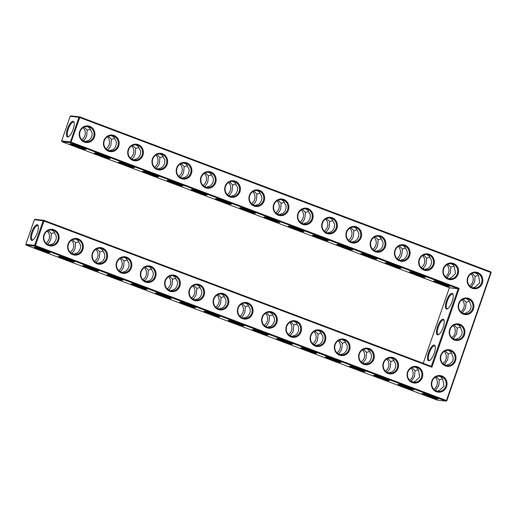 <?xml version="1.0" encoding="UTF-8"?>
<svg xmlns="http://www.w3.org/2000/svg" width="517" height="517" viewBox="0 0 517 517"><rect width="100%" height="100%" fill="white"/><g stroke="black" fill="none" stroke-linecap="round" stroke-linejoin="round"><path stroke-width="0.78" d="M84.342 142.072A8.343 7.852 -83.3 0 1 82.041 127.88A8.343 7.852 -83.3 0 1 94.805 132.688A8.343 7.852 -83.3 0 1 84.342 142.072M84.336 141.425A7.684 7.232 -83.3 0 1 79.812 132.481A7.684 7.232 -83.3 0 1 87.735 126.555A7.684 7.232 -83.3 0 1 94.023 135.027A7.684 7.232 -83.3 0 1 85.951 141.82A7.684 7.232 -83.3 0 1 84.336 141.425M86.811 126.51C89.073 127.137 90.423 128.5 90.85 130.594C93.739 133.283 91.302 140.243 87.315 140.805L84.969 141.632M70.189 116.286L70.984 115.886L79.78 116.907L78.978 117.307L79.786 117.553L79.78 116.907L490.782 271.832L491.15 272.672L446.811 400.714L446.449 400.52L446.016 401.114L35.007 246.195L35.447 245.601L34.639 245.355L43.163 220.74L43.971 220.985L43.964 220.339L431.307 366.34L458.165 288.77L449.376 287.743L62.034 141.742L70.823 142.77L79.786 117.553L490.788 272.478L446.449 400.52L35.447 245.601L43.971 220.985L431.895 367.206L459.186 288.396L70.454 141.929L78.978 117.307L70.189 116.286L61.665 140.902L70.454 141.929L70.823 142.77L458.165 288.77L459.186 288.396M116.609 262.281A8.343 7.852 -83.3 0 1 126.704 257.201A8.343 7.852 -83.3 0 1 131.357 267.838A8.343 7.852 -83.3 0 1 121.262 272.918A8.343 7.852 -83.3 0 1 116.609 262.281M43.874 234.867A8.343 7.852 -83.3 0 1 53.968 229.781A8.343 7.852 -83.3 0 1 58.615 240.418A8.343 7.852 -83.3 0 1 48.527 245.504A8.343 7.852 -83.3 0 1 43.874 234.867M165.104 280.557A8.343 7.852 -83.3 0 1 175.198 275.477A8.343 7.852 -83.3 0 1 179.845 286.114A8.343 7.852 -83.3 0 1 169.75 291.2A8.343 7.852 -83.3 0 1 165.104 280.557M140.857 271.419A8.343 7.852 -83.3 0 1 150.951 266.339A8.343 7.852 -83.3 0 1 155.598 276.976A8.343 7.852 -83.3 0 1 145.503 282.056A8.343 7.852 -83.3 0 1 140.857 271.419M92.369 253.143A8.343 7.852 -83.3 0 1 102.463 248.057A8.343 7.852 -83.3 0 1 107.109 258.7A8.343 7.852 -83.3 0 1 97.015 263.78A8.343 7.852 -83.3 0 1 92.369 253.143M68.121 244.005A8.343 7.852 -83.3 0 1 78.216 238.919A8.343 7.852 -83.3 0 1 82.862 249.562A8.343 7.852 -83.3 0 1 72.768 254.642A8.343 7.852 -83.3 0 1 68.121 244.005M189.351 289.694A8.343 7.852 -83.3 0 1 199.439 284.615A8.343 7.852 -83.3 0 1 204.092 295.252A8.343 7.852 -83.3 0 1 193.998 300.338A8.343 7.852 -83.3 0 1 189.351 289.694M463.31 314.155A8.343 7.852 -83.3 0 1 458.663 303.511A8.343 7.852 -83.3 0 1 468.757 298.432A8.343 7.852 -83.3 0 1 473.404 309.069A8.343 7.852 -83.3 0 1 463.31 314.155M407.558 371.949A8.343 7.852 -83.3 0 1 417.646 366.863A8.343 7.852 -83.3 0 1 422.299 377.5A8.343 7.852 -83.3 0 1 412.204 382.586A8.343 7.852 -83.3 0 1 407.558 371.949M445.402 365.868A8.343 7.852 -83.3 0 1 440.755 355.231A8.343 7.852 -83.3 0 1 450.85 350.145A8.343 7.852 -83.3 0 1 455.496 360.782A8.343 7.852 -83.3 0 1 445.402 365.868M454.359 340.012A8.343 7.852 -83.3 0 1 449.706 329.374A8.343 7.852 -83.3 0 1 459.8 324.288A8.343 7.852 -83.3 0 1 464.447 334.926A8.343 7.852 -83.3 0 1 454.359 340.012M383.31 362.805A8.343 7.852 -83.3 0 1 393.405 357.725A8.343 7.852 -83.3 0 1 398.051 368.363A8.343 7.852 -83.3 0 1 387.957 373.448A8.343 7.852 -83.3 0 1 383.31 362.805M431.798 381.087A8.343 7.852 -83.3 0 1 441.893 376.001A8.343 7.852 -83.3 0 1 446.539 386.645A8.343 7.852 -83.3 0 1 436.451 391.724A8.343 7.852 -83.3 0 1 431.798 381.087M237.839 307.977A8.343 7.852 -83.3 0 1 247.934 302.891A8.343 7.852 -83.3 0 1 252.58 313.535A8.343 7.852 -83.3 0 1 242.486 318.614A8.343 7.852 -83.3 0 1 237.839 307.977M213.592 298.839A8.343 7.852 -83.3 0 1 223.687 293.753A8.343 7.852 -83.3 0 1 228.333 304.39A8.343 7.852 -83.3 0 1 218.245 309.476A8.343 7.852 -83.3 0 1 213.592 298.839M262.087 317.115A8.343 7.852 -83.3 0 1 272.175 312.029A8.343 7.852 -83.3 0 1 276.828 322.673A8.343 7.852 -83.3 0 1 266.733 327.752A8.343 7.852 -83.3 0 1 262.087 317.115M286.328 326.253A8.343 7.852 -83.3 0 1 296.422 321.173A8.343 7.852 -83.3 0 1 301.068 331.811A8.343 7.852 -83.3 0 1 290.981 336.89A8.343 7.852 -83.3 0 1 286.328 326.253M310.575 335.391A8.343 7.852 -83.3 0 1 320.669 330.311A8.343 7.852 -83.3 0 1 325.316 340.949A8.343 7.852 -83.3 0 1 315.221 346.028A8.343 7.852 -83.3 0 1 310.575 335.391M359.063 353.667A8.343 7.852 -83.3 0 1 369.157 348.587A8.343 7.852 -83.3 0 1 373.804 359.225A8.343 7.852 -83.3 0 1 363.716 364.311A8.343 7.852 -83.3 0 1 359.063 353.667M334.822 344.529A8.343 7.852 -83.3 0 1 344.91 339.449A8.343 7.852 -83.3 0 1 349.563 350.087A8.343 7.852 -83.3 0 1 339.469 355.166A8.343 7.852 -83.3 0 1 334.822 344.529M108.583 151.216A8.343 7.852 -83.3 0 1 106.289 137.018A8.343 7.852 -83.3 0 1 119.052 141.826A8.343 7.852 -83.3 0 1 108.583 151.216M132.83 160.354A8.343 7.852 -83.3 0 1 130.53 146.156A8.343 7.852 -83.3 0 1 143.299 150.964A8.343 7.852 -83.3 0 1 132.83 160.354M157.078 169.492A8.343 7.852 -83.3 0 1 154.777 155.294A8.343 7.852 -83.3 0 1 167.54 160.108A8.343 7.852 -83.3 0 1 157.078 169.492M181.325 178.63A8.343 7.852 -83.3 0 1 179.024 164.432A8.343 7.852 -83.3 0 1 191.788 169.246A8.343 7.852 -83.3 0 1 181.325 178.63M205.566 187.768A8.343 7.852 -83.3 0 1 203.265 173.57A8.343 7.852 -83.3 0 1 216.035 178.384A8.343 7.852 -83.3 0 1 205.566 187.768M229.813 196.906A8.343 7.852 -83.3 0 1 227.512 182.708A8.343 7.852 -83.3 0 1 240.276 187.522A8.343 7.852 -83.3 0 1 229.813 196.906M254.06 206.044A8.343 7.852 -83.3 0 1 251.76 191.852A8.343 7.852 -83.3 0 1 264.523 196.66A8.343 7.852 -83.3 0 1 254.06 206.044M278.301 215.182A8.343 7.852 -83.3 0 1 276 200.99A8.343 7.852 -83.3 0 1 288.77 205.798A8.343 7.852 -83.3 0 1 278.301 215.182M448.019 279.154A8.343 7.852 -83.3 0 1 445.719 264.962A8.343 7.852 -83.3 0 1 458.489 269.771A8.343 7.852 -83.3 0 1 448.019 279.154M302.548 224.326A8.343 7.852 -83.3 0 1 300.248 210.128A8.343 7.852 -83.3 0 1 313.011 214.936A8.343 7.852 -83.3 0 1 302.548 224.326M423.772 270.016A8.343 7.852 -83.3 0 1 421.471 255.818A8.343 7.852 -83.3 0 1 434.241 260.633A8.343 7.852 -83.3 0 1 423.772 270.016M472.267 288.299A8.343 7.852 -83.3 0 1 469.966 274.1A8.343 7.852 -83.3 0 1 482.729 278.909A8.343 7.852 -83.3 0 1 472.267 288.299M326.796 233.464A8.343 7.852 -83.3 0 1 324.495 219.266A8.343 7.852 -83.3 0 1 337.258 224.081A8.343 7.852 -83.3 0 1 326.796 233.464M351.037 242.602A8.343 7.852 -83.3 0 1 348.736 228.404A8.343 7.852 -83.3 0 1 361.506 233.219A8.343 7.852 -83.3 0 1 351.037 242.602M399.531 260.878A8.343 7.852 -83.3 0 1 397.23 246.68A8.343 7.852 -83.3 0 1 409.994 251.495A8.343 7.852 -83.3 0 1 399.531 260.878M375.284 251.74A8.343 7.852 -83.3 0 1 372.983 237.542A8.343 7.852 -83.3 0 1 385.753 242.357A8.343 7.852 -83.3 0 1 375.284 251.74M84.452 141.471L83.67 140.378L82.849 140.65M84.497 148.463A7.684 0.595 19.1 0 1 75.598 145.684A7.684 0.595 19.1 0 1 71.689 144.03M68.851 136.501A7.665 2.527 110.7 0 1 68.205 136.494A7.665 2.527 110.7 0 1 68.328 129.024A7.665 2.527 110.7 0 1 73.608 122.154A7.665 2.527 110.7 0 1 74.099 122.581M84.181 127.085L87.205 130.174L90.378 129.172M83.67 140.378C84.723 139.732 85.719 138.246 86.656 135.932L87.205 130.174M431.307 366.34L431.895 367.206M116.971 262.474A7.684 7.232 96.7 0 0 122.872 272.666A7.684 7.232 96.7 0 0 130.943 265.874A7.684 7.232 96.7 0 0 124.655 257.401A7.684 7.232 96.7 0 0 116.971 262.474M44.236 235.061A7.684 7.232 96.7 0 0 50.136 245.252A7.684 7.232 96.7 0 0 58.208 238.453A7.684 7.232 96.7 0 0 51.913 229.981A7.684 7.232 96.7 0 0 44.236 235.061M165.466 280.75A7.684 7.232 96.7 0 0 171.36 290.942A7.684 7.232 96.7 0 0 179.431 284.15A7.684 7.232 96.7 0 0 173.143 275.677A7.684 7.232 96.7 0 0 165.466 280.75M141.219 271.612A7.684 7.232 96.7 0 0 147.119 281.804A7.684 7.232 96.7 0 0 155.19 275.012A7.684 7.232 96.7 0 0 148.896 266.539A7.684 7.232 96.7 0 0 141.219 271.612M92.73 253.336A7.684 7.232 96.7 0 0 98.624 263.528A7.684 7.232 96.7 0 0 106.696 256.729A7.684 7.232 96.7 0 0 100.408 248.263A7.684 7.232 96.7 0 0 92.73 253.336M68.483 244.198A7.684 7.232 96.7 0 0 74.383 254.39A7.684 7.232 96.7 0 0 82.455 247.591A7.684 7.232 96.7 0 0 76.161 239.125A7.684 7.232 96.7 0 0 68.483 244.198M189.707 289.888A7.684 7.232 96.7 0 0 195.607 300.08A7.684 7.232 96.7 0 0 203.679 293.288A7.684 7.232 96.7 0 0 197.391 284.815A7.684 7.232 96.7 0 0 189.707 289.888M459.025 303.705A7.684 7.232 96.7 0 0 464.919 313.897A7.684 7.232 96.7 0 0 472.99 307.104A7.684 7.232 96.7 0 0 466.702 298.632A7.684 7.232 96.7 0 0 459.025 303.705M407.913 372.143A7.684 7.232 96.7 0 0 413.813 382.334A7.684 7.232 96.7 0 0 421.885 375.536A7.684 7.232 96.7 0 0 415.597 367.064A7.684 7.232 96.7 0 0 407.913 372.143M441.117 355.425A7.684 7.232 96.7 0 0 447.011 365.616A7.684 7.232 96.7 0 0 455.083 358.817A7.684 7.232 96.7 0 0 448.795 350.345A7.684 7.232 96.7 0 0 441.117 355.425M450.068 329.562A7.684 7.232 96.7 0 0 455.968 339.759A7.684 7.232 96.7 0 0 464.04 332.961A7.684 7.232 96.7 0 0 457.745 324.489A7.684 7.232 96.7 0 0 450.068 329.562M383.672 362.999A7.684 7.232 96.7 0 0 389.566 373.196A7.684 7.232 96.7 0 0 397.644 366.398A7.684 7.232 96.7 0 0 391.35 357.926A7.684 7.232 96.7 0 0 383.672 362.999M432.16 381.281A7.684 7.232 96.7 0 0 438.061 391.472A7.684 7.232 96.7 0 0 446.132 384.674A7.684 7.232 96.7 0 0 439.838 376.208A7.684 7.232 96.7 0 0 432.16 381.281M238.201 308.171A7.684 7.232 96.7 0 0 244.095 318.362A7.684 7.232 96.7 0 0 252.167 311.564A7.684 7.232 96.7 0 0 245.879 303.091A7.684 7.232 96.7 0 0 238.201 308.171M213.954 299.033A7.684 7.232 96.7 0 0 219.854 309.224A7.684 7.232 96.7 0 0 227.926 302.426A7.684 7.232 96.7 0 0 221.631 293.953A7.684 7.232 96.7 0 0 213.954 299.033M262.442 317.309A7.684 7.232 96.7 0 0 268.342 327.5A7.684 7.232 96.7 0 0 276.414 320.702A7.684 7.232 96.7 0 0 270.126 312.236A7.684 7.232 96.7 0 0 262.442 317.309M286.689 326.447A7.684 7.232 96.7 0 0 292.59 336.638A7.684 7.232 96.7 0 0 300.661 329.846A7.684 7.232 96.7 0 0 294.367 321.374A7.684 7.232 96.7 0 0 286.689 326.447M310.937 335.585A7.684 7.232 96.7 0 0 316.831 345.776A7.684 7.232 96.7 0 0 324.902 338.984A7.684 7.232 96.7 0 0 318.614 330.512A7.684 7.232 96.7 0 0 310.937 335.585M359.425 353.861A7.684 7.232 96.7 0 0 365.325 364.052A7.684 7.232 96.7 0 0 373.397 357.26A7.684 7.232 96.7 0 0 367.102 348.788A7.684 7.232 96.7 0 0 359.425 353.861M335.178 344.723A7.684 7.232 96.7 0 0 341.078 354.914A7.684 7.232 96.7 0 0 349.149 348.122A7.684 7.232 96.7 0 0 342.861 339.65A7.684 7.232 96.7 0 0 335.178 344.723M108.576 150.57A7.684 7.232 -83.3 0 1 104.053 141.619A7.684 7.232 -83.3 0 1 111.976 135.693A7.684 7.232 -83.3 0 1 118.27 144.165A7.684 7.232 -83.3 0 1 110.199 150.958A7.684 7.232 -83.3 0 1 108.576 150.57M132.824 159.708A7.684 7.232 -83.3 0 1 128.3 150.757A7.684 7.232 -83.3 0 1 136.223 144.831A7.684 7.232 -83.3 0 1 142.511 153.303A7.684 7.232 -83.3 0 1 134.439 160.096A7.684 7.232 -83.3 0 1 132.824 159.708M157.071 168.846A7.684 7.232 -83.3 0 1 152.547 159.895A7.684 7.232 -83.3 0 1 160.47 153.969A7.684 7.232 -83.3 0 1 166.758 162.441A7.684 7.232 -83.3 0 1 158.687 169.24A7.684 7.232 -83.3 0 1 157.071 168.846M181.318 177.984A7.684 7.232 -83.3 0 1 176.788 169.033A7.684 7.232 -83.3 0 1 184.711 163.107A7.684 7.232 -83.3 0 1 191.006 171.579A7.684 7.232 -83.3 0 1 182.934 178.378A7.684 7.232 -83.3 0 1 181.318 177.984M205.559 187.122A7.684 7.232 -83.3 0 1 201.035 178.171A7.684 7.232 -83.3 0 1 208.958 172.251A7.684 7.232 -83.3 0 1 215.246 180.717A7.684 7.232 -83.3 0 1 207.175 187.516A7.684 7.232 -83.3 0 1 205.559 187.122M229.806 196.26A7.684 7.232 -83.3 0 1 225.283 187.309A7.684 7.232 -83.3 0 1 233.206 181.389A7.684 7.232 -83.3 0 1 239.494 189.862A7.684 7.232 -83.3 0 1 231.422 196.654A7.684 7.232 -83.3 0 1 229.806 196.26M254.054 205.398A7.684 7.232 -83.3 0 1 249.524 196.447A7.684 7.232 -83.3 0 1 257.447 190.527A7.684 7.232 -83.3 0 1 263.741 199A7.684 7.232 -83.3 0 1 255.669 205.792A7.684 7.232 -83.3 0 1 254.054 205.398M278.295 214.536A7.684 7.232 -83.3 0 1 273.771 205.592A7.684 7.232 -83.3 0 1 281.694 199.665A7.684 7.232 -83.3 0 1 287.982 208.138A7.684 7.232 -83.3 0 1 279.91 214.93A7.684 7.232 -83.3 0 1 278.295 214.536M448.013 278.508A7.684 7.232 -83.3 0 1 443.489 269.557A7.684 7.232 -83.3 0 1 451.412 263.638A7.684 7.232 -83.3 0 1 457.7 272.11A7.684 7.232 -83.3 0 1 449.628 278.902A7.684 7.232 -83.3 0 1 448.013 278.508M302.542 223.68A7.684 7.232 -83.3 0 1 298.018 214.729A7.684 7.232 -83.3 0 1 305.941 208.803A7.684 7.232 -83.3 0 1 312.229 217.276A7.684 7.232 -83.3 0 1 304.158 224.068A7.684 7.232 -83.3 0 1 302.542 223.68M423.766 269.37A7.684 7.232 -83.3 0 1 419.242 260.419A7.684 7.232 -83.3 0 1 427.165 254.5A7.684 7.232 -83.3 0 1 433.459 262.972A7.684 7.232 -83.3 0 1 425.381 269.764A7.684 7.232 -83.3 0 1 423.766 269.37M472.26 287.646A7.684 7.232 -83.3 0 1 467.736 278.702A7.684 7.232 -83.3 0 1 475.653 272.776A7.684 7.232 -83.3 0 1 481.947 281.248A7.684 7.232 -83.3 0 1 473.876 288.04A7.684 7.232 -83.3 0 1 472.26 287.646M326.789 232.818A7.684 7.232 -83.3 0 1 322.259 223.867A7.684 7.232 -83.3 0 1 330.182 217.941A7.684 7.232 -83.3 0 1 336.477 226.414A7.684 7.232 -83.3 0 1 328.405 233.212A7.684 7.232 -83.3 0 1 326.789 232.818M351.03 241.956A7.684 7.232 -83.3 0 1 346.506 233.005A7.684 7.232 -83.3 0 1 354.429 227.079A7.684 7.232 -83.3 0 1 360.724 235.552A7.684 7.232 -83.3 0 1 352.646 242.35A7.684 7.232 -83.3 0 1 351.03 241.956M399.525 260.232A7.684 7.232 -83.3 0 1 395.001 251.281A7.684 7.232 -83.3 0 1 402.917 245.362A7.684 7.232 -83.3 0 1 409.212 253.828A7.684 7.232 -83.3 0 1 401.14 260.626A7.684 7.232 -83.3 0 1 399.525 260.232M375.277 251.094A7.684 7.232 -83.3 0 1 370.754 242.143A7.684 7.232 -83.3 0 1 378.677 236.224A7.684 7.232 -83.3 0 1 384.965 244.69A7.684 7.232 -83.3 0 1 376.893 251.488A7.684 7.232 -83.3 0 1 375.277 251.094M83.153 127.641A7.684 7.232 -83.3 0 1 81.744 139.713M75.159 146.279A8.343 0.646 19.1 0 1 70.125 143.836A8.343 0.646 19.1 0 1 78.177 145.994A8.343 0.646 19.1 0 1 85.848 149.277A8.343 0.646 19.1 0 1 75.159 146.279M67.52 128.778A8.324 2.747 110.7 0 1 73.97 122.148A8.324 2.747 110.7 0 1 72.891 130.071A8.324 2.747 110.7 0 1 68.47 136.74A8.324 2.747 110.7 0 1 67.52 128.778M108.699 150.609L107.917 149.523L107.097 149.788M107.394 136.779A7.684 7.232 -83.3 0 1 105.985 148.851M108.421 136.23L111.452 139.312L114.619 138.31M107.917 149.523C108.964 148.87 109.959 147.39 110.903 145.07L111.452 139.312M111.058 135.648C113.32 136.275 114.664 137.638 115.097 139.739C117.986 142.427 115.55 149.381 111.562 149.943L109.21 150.77M108.738 157.607A7.684 0.595 19.1 0 1 99.846 154.822A7.684 0.595 19.1 0 1 95.936 153.168M293.372 228.527A8.343 0.646 19.1 0 1 288.331 226.084A8.343 0.646 19.1 0 1 296.39 228.243A8.343 0.646 19.1 0 1 304.054 231.526A8.343 0.646 19.1 0 1 293.372 228.527M317.612 237.665A8.343 0.646 19.1 0 1 312.578 235.222A8.343 0.646 19.1 0 1 320.63 237.381A8.343 0.646 19.1 0 1 328.295 240.663A8.343 0.646 19.1 0 1 317.612 237.665M341.86 246.803A8.343 0.646 19.1 0 1 336.826 244.36A8.343 0.646 19.1 0 1 344.878 246.519A8.343 0.646 19.1 0 1 352.542 249.808A8.343 0.646 19.1 0 1 341.86 246.803M366.107 255.941A8.343 0.646 19.1 0 1 361.066 253.498A8.343 0.646 19.1 0 1 369.125 255.657A8.343 0.646 19.1 0 1 376.79 258.946A8.343 0.646 19.1 0 1 366.107 255.941M390.348 265.079A8.343 0.646 19.1 0 1 385.314 262.636A8.343 0.646 19.1 0 1 393.366 264.801A8.343 0.646 19.1 0 1 401.037 268.084A8.343 0.646 19.1 0 1 390.348 265.079M414.595 274.217A8.343 0.646 19.1 0 1 409.561 271.78A8.343 0.646 19.1 0 1 417.613 273.939A8.343 0.646 19.1 0 1 425.278 277.222A8.343 0.646 19.1 0 1 414.595 274.217M438.843 283.361A8.343 0.646 19.1 0 1 433.802 280.918A8.343 0.646 19.1 0 1 441.861 283.077A8.343 0.646 19.1 0 1 449.525 286.36A8.343 0.646 19.1 0 1 438.843 283.361M99.406 155.417A8.343 0.646 19.1 0 1 94.372 152.974A8.343 0.646 19.1 0 1 102.424 155.132A8.343 0.646 19.1 0 1 110.089 158.415A8.343 0.646 19.1 0 1 99.406 155.417M123.653 164.555A8.343 0.646 19.1 0 1 118.613 162.112A8.343 0.646 19.1 0 1 126.671 164.27A8.343 0.646 19.1 0 1 134.336 167.553A8.343 0.646 19.1 0 1 123.653 164.555M147.894 173.693A8.343 0.646 19.1 0 1 142.86 171.25A8.343 0.646 19.1 0 1 150.919 173.408A8.343 0.646 19.1 0 1 158.583 176.698A8.343 0.646 19.1 0 1 147.894 173.693M172.142 182.831A8.343 0.646 19.1 0 1 167.107 180.388A8.343 0.646 19.1 0 1 175.16 182.546A8.343 0.646 19.1 0 1 182.824 185.836A8.343 0.646 19.1 0 1 172.142 182.831M196.389 191.969A8.343 0.646 19.1 0 1 191.348 189.526A8.343 0.646 19.1 0 1 199.407 191.691A8.343 0.646 19.1 0 1 207.071 194.974A8.343 0.646 19.1 0 1 196.389 191.969M220.636 201.107A8.343 0.646 19.1 0 1 215.595 198.67A8.343 0.646 19.1 0 1 223.654 200.829A8.343 0.646 19.1 0 1 231.319 204.112A8.343 0.646 19.1 0 1 220.636 201.107M244.877 210.245A8.343 0.646 19.1 0 1 239.843 207.808A8.343 0.646 19.1 0 1 247.895 209.967A8.343 0.646 19.1 0 1 255.56 213.25A8.343 0.646 19.1 0 1 244.877 210.245M269.124 219.389A8.343 0.646 19.1 0 1 264.084 216.946A8.343 0.646 19.1 0 1 272.142 219.105A8.343 0.646 19.1 0 1 279.807 222.388A8.343 0.646 19.1 0 1 269.124 219.389M449.376 287.743L423.216 363.289M446.488 300.855A8.343 2.753 -69.3 0 0 447.438 308.836A8.343 2.753 -69.3 0 0 451.871 302.154A8.343 2.753 -69.3 0 0 452.95 294.205A8.343 2.753 -69.3 0 0 446.488 300.855M437.531 326.712A8.343 2.753 -69.3 0 0 438.481 334.693A8.343 2.753 -69.3 0 0 442.914 328.011A8.343 2.753 -69.3 0 0 443.993 320.062A8.343 2.753 -69.3 0 0 437.531 326.712M428.58 352.568A8.343 2.753 -69.3 0 0 429.53 360.556A8.343 2.753 -69.3 0 0 433.963 353.867A8.343 2.753 -69.3 0 0 435.043 345.925A8.343 2.753 -69.3 0 0 428.58 352.568M43.163 220.74L43.964 220.339L35.169 219.311L34.374 219.712L43.163 220.74M446.811 400.714L446.016 401.114L437.22 400.093L26.218 245.168L35.007 246.195L34.639 245.355L25.85 244.328L34.374 219.712M31.705 232.211A8.324 2.747 -69.3 0 0 32.655 240.166A8.324 2.747 -69.3 0 0 37.075 233.503A8.324 2.747 -69.3 0 0 38.155 225.574A8.324 2.747 -69.3 0 0 31.705 232.211M427.268 395.925A8.343 0.646 19.1 0 1 422.234 393.482A8.343 0.646 19.1 0 1 430.286 395.641A8.343 0.646 19.1 0 1 437.957 398.93A8.343 0.646 19.1 0 1 427.268 395.925M403.027 386.787A8.343 0.646 19.1 0 1 397.987 384.344A8.343 0.646 19.1 0 1 406.045 386.503A8.343 0.646 19.1 0 1 413.71 389.792A8.343 0.646 19.1 0 1 403.027 386.787M378.78 377.649A8.343 0.646 19.1 0 1 373.746 375.206A8.343 0.646 19.1 0 1 381.798 377.365A8.343 0.646 19.1 0 1 389.463 380.648A8.343 0.646 19.1 0 1 378.78 377.649M354.533 368.511A8.343 0.646 19.1 0 1 349.498 366.068A8.343 0.646 19.1 0 1 357.551 368.227A8.343 0.646 19.1 0 1 365.215 371.51A8.343 0.646 19.1 0 1 354.533 368.511M330.292 359.373A8.343 0.646 19.1 0 1 325.251 356.93A8.343 0.646 19.1 0 1 333.31 359.089A8.343 0.646 19.1 0 1 340.974 362.372A8.343 0.646 19.1 0 1 330.292 359.373M306.045 350.235A8.343 0.646 19.1 0 1 301.004 347.792A8.343 0.646 19.1 0 1 309.063 349.951A8.343 0.646 19.1 0 1 316.727 353.234A8.343 0.646 19.1 0 1 306.045 350.235M281.797 341.091A8.343 0.646 19.1 0 1 276.763 338.654A8.343 0.646 19.1 0 1 284.815 340.813A8.343 0.646 19.1 0 1 292.48 344.096A8.343 0.646 19.1 0 1 281.797 341.091M257.556 331.953A8.343 0.646 19.1 0 1 252.516 329.51A8.343 0.646 19.1 0 1 260.574 331.675A8.343 0.646 19.1 0 1 268.239 334.958A8.343 0.646 19.1 0 1 257.556 331.953M233.309 322.815A8.343 0.646 19.1 0 1 228.268 320.372A8.343 0.646 19.1 0 1 236.327 322.53A8.343 0.646 19.1 0 1 243.992 325.82A8.343 0.646 19.1 0 1 233.309 322.815M209.062 313.677A8.343 0.646 19.1 0 1 204.028 311.234A8.343 0.646 19.1 0 1 212.08 313.392A8.343 0.646 19.1 0 1 219.744 316.682A8.343 0.646 19.1 0 1 209.062 313.677M184.815 304.539A8.343 0.646 19.1 0 1 179.78 302.096A8.343 0.646 19.1 0 1 187.839 304.255A8.343 0.646 19.1 0 1 195.504 307.537A8.343 0.646 19.1 0 1 184.815 304.539M160.574 295.401A8.343 0.646 19.1 0 1 155.533 292.958A8.343 0.646 19.1 0 1 163.592 295.117A8.343 0.646 19.1 0 1 171.256 298.399A8.343 0.646 19.1 0 1 160.574 295.401M136.326 286.263A8.343 0.646 19.1 0 1 131.292 283.82A8.343 0.646 19.1 0 1 139.344 285.979A8.343 0.646 19.1 0 1 147.009 289.262A8.343 0.646 19.1 0 1 136.326 286.263M112.079 277.118A8.343 0.646 19.1 0 1 107.045 274.682A8.343 0.646 19.1 0 1 115.097 276.841A8.343 0.646 19.1 0 1 122.768 280.124A8.343 0.646 19.1 0 1 112.079 277.118M87.838 267.98A8.343 0.646 19.1 0 1 82.798 265.544A8.343 0.646 19.1 0 1 90.856 267.703A8.343 0.646 19.1 0 1 98.521 270.986A8.343 0.646 19.1 0 1 87.838 267.98M63.591 258.843A8.343 0.646 19.1 0 1 58.557 256.4A8.343 0.646 19.1 0 1 66.609 258.565A8.343 0.646 19.1 0 1 74.274 261.848A8.343 0.646 19.1 0 1 63.591 258.843M39.344 249.705A8.343 0.646 19.1 0 1 34.309 247.262A8.343 0.646 19.1 0 1 42.362 249.42A8.343 0.646 19.1 0 1 50.033 252.71A8.343 0.646 19.1 0 1 39.344 249.705M490.782 271.832L491.15 272.672M123.731 257.356C125.993 257.983 127.344 259.347 127.77 261.44C130.646 264.097 128.248 271.082 124.235 271.651L121.889 272.478M50.996 229.942C53.257 230.569 54.602 231.933 55.035 234.027C57.91 236.683 55.506 243.662 51.5 244.237L49.154 245.058M172.226 275.632C174.488 276.259 175.832 277.623 176.258 279.723C179.141 282.379 176.736 289.358 172.723 289.927L170.377 290.754M147.978 266.494C150.24 267.121 151.584 268.485 152.017 270.585C154.893 273.241 152.489 280.22 148.482 280.789L146.13 281.616M99.49 248.218C101.752 248.845 103.096 250.209 103.523 252.302C106.405 254.959 104.001 261.938 99.988 262.513L97.642 263.34M75.243 239.08C77.505 239.707 78.849 241.071 79.282 243.164C82.158 245.821 79.754 252.8 75.747 253.375L73.395 254.202M196.466 284.77C198.728 285.403 200.079 286.761 200.506 288.861C203.381 291.517 200.984 298.496 196.971 299.072L194.625 299.892M465.785 298.587C468.034 299.214 469.384 300.571 469.817 302.658C472.254 307.176 471.071 310.588 466.269 312.895L463.936 313.709M414.679 367.018C416.935 367.652 418.285 369.015 418.712 371.109L419.675 377.055L415.177 381.32L412.831 382.141M447.877 350.3C450.126 350.927 451.477 352.284 451.91 354.371C454.346 358.888 453.163 362.301 448.362 364.608L446.029 365.422M456.828 324.443C459.083 325.07 460.427 326.427 460.86 328.515C463.297 333.032 462.114 336.444 457.319 338.751L454.986 339.566M390.432 357.88C392.694 358.514 394.038 359.871 394.471 361.971C397.347 364.627 394.943 371.607 390.936 372.182L388.584 373.003M438.92 376.163C441.182 376.79 442.526 378.153 442.959 380.247L443.922 386.193L439.424 390.458L437.078 391.285M244.961 303.052C247.223 303.679 248.567 305.043 249 307.137C251.876 309.793 249.472 316.772 245.459 317.348L243.113 318.175M220.714 293.908C222.976 294.541 224.32 295.898 224.753 297.999C227.629 300.655 225.225 307.634 221.218 308.21L218.865 309.03M269.202 312.19C271.464 312.817 272.814 314.181 273.241 316.275C276.117 318.931 273.719 325.91 269.706 326.486L267.36 327.313M293.449 321.328C295.711 321.955 297.055 323.319 297.488 325.413C300.364 328.069 297.96 335.048 293.953 335.623L291.607 336.451M317.697 330.466C319.958 331.093 321.303 332.457 321.736 334.551C324.611 337.213 322.207 344.193 318.201 344.761L315.848 345.589M366.185 348.742C368.447 349.369 369.791 350.733 370.224 352.833C373.1 355.489 370.695 362.469 366.689 363.044L364.343 363.865M341.937 339.604C344.199 340.231 345.55 341.595 345.976 343.695C348.852 346.351 346.455 353.331 342.441 353.899L340.096 354.727M135.305 144.786C137.567 145.419 138.911 146.776 139.338 148.877C142.233 151.565 139.79 158.519 135.803 159.087L133.457 159.908M159.546 153.924C161.808 154.557 163.159 155.914 163.585 158.015C166.474 160.703 164.038 167.657 160.05 168.225L157.704 169.046M183.793 163.068C186.055 163.695 187.4 165.059 187.833 167.153C190.721 169.841 188.285 176.795 184.298 177.363L181.945 178.184M208.041 172.206C210.303 172.833 211.647 174.197 212.08 176.291C214.969 178.979 212.526 185.939 208.538 186.501L206.193 187.328M232.282 181.344C234.544 181.971 235.894 183.335 236.321 185.429C239.209 188.117 236.773 195.077 232.786 195.639L230.44 196.466M256.529 190.482C258.791 191.109 260.135 192.473 260.568 194.566C263.457 197.255 261.02 204.215 257.033 204.777L254.687 205.604M280.776 199.62C283.038 200.247 284.382 201.611 284.815 203.711C287.704 206.393 285.261 213.353 281.28 213.915L278.928 214.742M450.494 263.592C452.75 264.219 454.1 265.583 454.527 267.677L455.49 273.616L450.992 277.887L448.646 278.715M305.017 208.758C307.279 209.385 308.63 210.749 309.056 212.849C311.945 215.537 309.509 222.491 305.521 223.053L303.175 223.88M426.247 254.454C428.509 255.081 429.853 256.445 430.286 258.539C433.175 261.227 430.732 268.187 426.751 268.75L424.399 269.577M474.735 272.73C476.997 273.357 478.341 274.721 478.774 276.821L479.737 282.754L475.239 287.025L472.893 287.853M329.264 217.896C331.526 218.529 332.87 219.887 333.303 221.987C336.192 224.675 333.756 231.629 329.768 232.198L327.423 233.018M353.512 227.034C355.774 227.667 357.118 229.031 357.551 231.125C360.439 233.813 357.997 240.767 354.016 241.336L351.663 242.156M402 245.317C404.262 245.943 405.606 247.307 406.039 249.401C408.928 252.089 406.491 259.049 402.504 259.612L400.158 260.439M377.759 236.179C380.014 236.805 381.365 238.169 381.792 240.263C384.68 242.951 382.244 249.905 378.257 250.474L375.911 251.301M62.034 141.742L61.665 140.902M302.703 230.718A7.684 0.595 19.1 0 1 293.805 227.932A7.684 0.595 19.1 0 1 289.895 226.278M326.951 239.856A7.684 0.595 19.1 0 1 318.052 237.07A7.684 0.595 19.1 0 1 314.142 235.416M351.192 248.994A7.684 0.595 19.1 0 1 342.293 246.208A7.684 0.595 19.1 0 1 338.383 244.56M375.439 258.132A7.684 0.595 19.1 0 1 366.54 255.346A7.684 0.595 19.1 0 1 362.63 253.698M399.686 267.27A7.684 0.595 19.1 0 1 390.787 264.484A7.684 0.595 19.1 0 1 386.878 262.836M423.927 276.408A7.684 0.595 19.1 0 1 415.035 273.622A7.684 0.595 19.1 0 1 411.118 271.974M448.174 285.546A7.684 0.595 19.1 0 1 439.276 282.767A7.684 0.595 19.1 0 1 435.366 281.112M132.985 166.745A7.684 0.595 19.1 0 1 124.086 163.96A7.684 0.595 19.1 0 1 120.177 162.306M157.233 175.883A7.684 0.595 19.1 0 1 148.334 173.098A7.684 0.595 19.1 0 1 144.424 171.444M181.48 185.021A7.684 0.595 19.1 0 1 172.581 182.236A7.684 0.595 19.1 0 1 168.671 180.588M205.721 194.159A7.684 0.595 19.1 0 1 196.822 191.374A7.684 0.595 19.1 0 1 192.912 189.726M229.968 203.297A7.684 0.595 19.1 0 1 221.069 200.512A7.684 0.595 19.1 0 1 217.159 198.864M254.215 212.435A7.684 0.595 19.1 0 1 245.317 209.65A7.684 0.595 19.1 0 1 241.407 208.002M278.456 221.573A7.684 0.595 19.1 0 1 269.557 218.794A7.684 0.595 19.1 0 1 265.648 217.14M453.079 294.638A7.684 2.533 -69.3 0 0 452.588 294.212A7.684 2.533 -69.3 0 0 447.289 301.101A7.684 2.533 -69.3 0 0 447.166 308.597A7.684 2.533 -69.3 0 0 447.819 308.597M444.122 320.501A7.684 2.533 -69.3 0 0 443.631 320.068A7.684 2.533 -69.3 0 0 438.338 326.957A7.684 2.533 -69.3 0 0 438.209 334.454A7.684 2.533 -69.3 0 0 438.862 334.454M435.172 346.358A7.684 2.533 -69.3 0 0 434.681 345.925A7.684 2.533 -69.3 0 0 429.381 352.814A7.684 2.533 -69.3 0 0 429.259 360.31A7.684 2.533 -69.3 0 0 429.911 360.31M25.85 244.328L26.218 245.168M38.284 226.013A7.665 2.527 -69.3 0 0 37.793 225.586A7.665 2.527 -69.3 0 0 32.513 232.456A7.665 2.527 -69.3 0 0 32.384 239.927A7.665 2.527 -69.3 0 0 33.036 239.927M436.606 398.116A7.684 0.595 19.1 0 1 427.708 395.331A7.684 0.595 19.1 0 1 423.798 393.683M412.359 388.978A7.684 0.595 19.1 0 1 403.46 386.193A7.684 0.595 19.1 0 1 399.551 384.545M388.112 379.84A7.684 0.595 19.1 0 1 379.213 377.055A7.684 0.595 19.1 0 1 375.303 375.4M363.871 370.702A7.684 0.595 19.1 0 1 354.972 367.917A7.684 0.595 19.1 0 1 351.062 366.262M339.624 361.557A7.684 0.595 19.1 0 1 330.725 358.779A7.684 0.595 19.1 0 1 326.815 357.124M315.376 352.42A7.684 0.595 19.1 0 1 306.478 349.634A7.684 0.595 19.1 0 1 302.568 347.986M291.136 343.282A7.684 0.595 19.1 0 1 282.237 340.496A7.684 0.595 19.1 0 1 278.327 338.848M266.888 334.144A7.684 0.595 19.1 0 1 257.989 331.358A7.684 0.595 19.1 0 1 254.08 329.71M242.641 325.006A7.684 0.595 19.1 0 1 233.742 322.22A7.684 0.595 19.1 0 1 229.832 320.572M218.4 315.868A7.684 0.595 19.1 0 1 209.501 313.082A7.684 0.595 19.1 0 1 205.592 311.428M194.153 306.73A7.684 0.595 19.1 0 1 185.254 303.944A7.684 0.595 19.1 0 1 181.344 302.29M169.906 297.592A7.684 0.595 19.1 0 1 161.007 294.806A7.684 0.595 19.1 0 1 157.097 293.152M145.658 288.447A7.684 0.595 19.1 0 1 136.766 285.668A7.684 0.595 19.1 0 1 132.856 284.014M121.417 279.309A7.684 0.595 19.1 0 1 112.519 276.524A7.684 0.595 19.1 0 1 108.609 274.876M97.17 270.171A7.684 0.595 19.1 0 1 88.271 267.386A7.684 0.595 19.1 0 1 84.361 265.738M72.923 261.033A7.684 0.595 19.1 0 1 64.03 258.248A7.684 0.595 19.1 0 1 60.121 256.6M48.682 251.895A7.684 0.595 19.1 0 1 39.783 249.11A7.684 0.595 19.1 0 1 35.873 247.462M103.051 250.881L99.878 251.876L99.329 257.64C98.385 259.961 97.39 261.447 96.343 262.087L97.131 263.179M127.298 260.019L124.125 261.02L123.576 266.778C122.632 269.099 121.637 270.585 120.59 271.225L121.372 272.317M120.59 271.225L119.77 271.496M121.101 257.931L124.125 261.02M54.563 232.605L51.39 233.6L50.84 239.365C49.897 241.685 48.902 243.171 47.855 243.811L48.637 244.903M47.855 243.811L47.034 244.082M48.365 230.517L51.39 233.6M151.539 269.157L148.373 270.158L147.823 275.916C146.873 278.243 145.878 279.723 144.838 280.369L145.62 281.455M175.786 278.295L172.613 279.296L172.064 285.054C171.121 287.381 170.125 288.861 169.078 289.507L169.867 290.593M169.078 289.507L168.258 289.772M169.589 276.214L172.613 279.296M144.838 280.369L144.017 280.634M145.342 267.069L148.373 270.158M78.804 241.743L75.637 242.738L75.088 248.503C74.138 250.823 73.143 252.309 72.096 252.949L72.884 254.041M96.343 262.087L95.522 262.358M96.853 248.793L99.878 251.876M72.096 252.949L71.281 253.22M72.606 239.655L75.637 242.738M200.034 287.439L196.861 288.434L196.311 294.192C195.368 296.519 194.373 297.999 193.326 298.645L194.108 299.731M193.326 298.645L192.505 298.916M193.836 285.352L196.861 288.434M454.197 325.025L457.209 328.088L456.666 333.866L453.661 338.325L452.866 338.59M463.387 313.535L462.618 312.468L461.817 312.733M460.382 327.093L457.209 328.088M469.339 301.237L466.16 302.232L465.617 308.009L462.618 312.468M463.148 299.169L466.16 302.232M472.376 287.691L471.594 286.605L470.774 286.87M393.993 360.549L390.82 361.545L390.277 367.303C389.327 369.629 388.332 371.109 387.285 371.755L388.073 372.847M418.24 369.687L415.067 370.683L414.518 376.447L411.532 380.893L410.711 381.165M411.532 380.893L412.32 381.985M412.043 367.6L415.067 370.683M436.29 376.738L439.314 379.821L438.765 385.585L435.779 390.031L434.959 390.303M445.48 365.248L444.71 364.181L443.909 364.446M442.487 378.825L439.314 379.821M451.431 352.949L448.252 353.945L447.709 359.722L444.71 364.181M445.24 350.881L448.252 353.945M454.43 339.391L453.661 338.325M369.752 351.411L366.579 352.407L366.03 358.165C365.086 360.491 364.084 361.971 363.044 362.617L363.826 363.703M387.285 371.755L386.47 372.027M387.795 358.462L390.82 361.545M435.779 390.031L436.561 391.123M224.275 296.577L221.108 297.572L220.559 303.337C219.609 305.657 218.613 307.137 217.573 307.783L218.355 308.875M248.522 305.715L245.349 306.71L244.799 312.475C243.856 314.795 242.861 316.281 241.814 316.921L242.602 318.013M241.814 316.921L240.993 317.192M242.324 303.628L245.349 306.71M217.573 307.783L216.752 308.054M218.077 294.49L221.108 297.572M272.769 314.853L269.596 315.848L269.047 321.613C268.103 323.933 267.108 325.419 266.061 326.059L266.843 327.151M266.061 326.059L265.24 326.33M266.572 312.766L269.596 315.848M297.017 323.991L293.843 324.986L293.294 330.751C292.351 333.071 291.349 334.557 290.308 335.197L291.09 336.289M290.308 335.197L289.488 335.468M290.819 321.904L293.843 324.986M321.257 333.129L318.084 334.131L317.541 339.889C316.591 342.209 315.596 343.695 314.549 344.335L315.338 345.427M314.549 344.335L313.735 344.606M315.06 331.042L318.084 334.131M345.505 342.267L342.332 343.269L341.782 349.027C340.839 351.353 339.843 352.833 338.797 353.479L339.585 354.565M363.044 362.617L362.223 362.889M363.554 349.324L366.579 352.407M338.797 353.479L337.976 353.744M339.307 340.18L342.332 343.269M132.947 159.747L132.158 158.661L131.337 158.932M132.669 145.367L135.693 148.45L138.866 147.455M132.158 158.661C133.212 158.008 134.207 156.528 135.144 154.208L135.693 148.45M157.187 168.891L156.405 167.799L155.585 168.07M156.916 154.505L159.94 157.588L163.113 156.593M156.405 167.799C157.459 167.146 158.454 165.666 159.391 163.353L159.94 157.588M181.435 178.029L180.653 176.937L179.832 177.208M181.157 163.643L184.188 166.726L187.354 165.731M180.653 176.937C181.7 176.284 182.695 174.804 183.638 172.491L184.188 166.726M205.682 187.167L204.894 186.075L204.073 186.346M205.404 172.781L208.429 175.864L211.602 174.869M204.894 186.075C205.947 185.422 206.942 183.942 207.879 181.629L208.429 175.864M229.923 196.305L229.141 195.213L228.32 195.484M229.651 181.919L232.676 185.002L235.849 184.007M229.141 195.213C230.194 194.566 231.189 193.08 232.127 190.767L232.676 185.002M254.17 205.443L253.388 204.351L252.567 204.622M253.899 191.057L256.923 194.146L260.096 193.145M253.388 204.351C254.435 203.704 255.43 202.218 256.374 199.905L256.923 194.146M278.417 214.581L277.629 213.495L276.815 213.76M278.14 200.195L281.164 203.284L284.337 202.283M277.629 213.495C278.682 212.842 279.678 211.356 280.621 209.042L281.164 203.284M448.136 278.553L447.347 277.461L446.526 277.732M423.888 269.415L423.1 268.323C424.153 267.677 425.148 266.19 426.092 263.877L426.635 258.112L429.808 257.117M447.858 264.168L450.882 267.257L454.055 266.255M447.347 277.461L450.333 273.015L450.882 267.257M302.665 223.719L301.876 222.633L301.056 222.898M302.387 209.34L305.411 212.422L308.584 211.427M301.876 222.633C302.93 221.98 303.925 220.5 304.862 218.18L305.411 212.422M423.1 268.323L422.286 268.594M399.641 260.277L398.859 259.185C399.906 258.539 400.901 257.052 401.845 254.739L402.394 248.974L405.567 247.979M423.61 255.03L426.635 258.112M472.105 273.312L475.129 276.395L478.303 275.393M471.594 286.605L474.58 282.153L475.129 276.395M326.906 232.857L326.124 231.771L325.303 232.043M326.634 218.478L329.659 221.56L332.832 220.565M326.124 231.771C327.171 231.118 328.166 229.638 329.109 227.318L329.659 221.56M351.153 242.001L350.364 240.909L349.55 241.18M350.875 227.616L353.899 230.698L357.073 229.703M350.364 240.909C351.418 240.256 352.413 238.776 353.357 236.463L353.899 230.698M398.859 259.185L398.038 259.456M375.4 251.139L374.612 250.047C375.665 249.394 376.66 247.914 377.597 245.601L378.147 239.836L381.32 238.841M399.37 245.892L402.394 248.974M374.612 250.047L373.791 250.318M375.122 236.754L378.147 239.836M131.641 145.917A7.684 7.232 -83.3 0 1 130.232 157.989M94.417 261.421A7.684 7.232 96.7 0 0 95.826 249.343M118.664 270.559A7.684 7.232 96.7 0 0 120.073 258.487M142.905 279.697A7.684 7.232 96.7 0 0 144.314 267.625M45.929 243.139A7.684 7.232 96.7 0 0 47.331 231.067M70.17 252.277A7.684 7.232 96.7 0 0 71.579 240.205M167.153 288.835A7.684 7.232 96.7 0 0 168.561 276.763M191.4 297.973A7.684 7.232 96.7 0 0 192.809 285.901M215.641 307.111A7.684 7.232 96.7 0 0 217.05 295.039M460.712 311.79A7.684 7.232 96.7 0 0 462.12 299.718M451.755 337.646A7.684 7.232 96.7 0 0 453.163 325.574M471.071 273.861A7.684 7.232 -83.3 0 1 469.669 285.933M409.606 380.221A7.684 7.232 96.7 0 0 411.015 368.149M385.359 371.083A7.684 7.232 96.7 0 0 386.768 359.011M433.847 389.359A7.684 7.232 96.7 0 0 435.256 377.287M442.804 363.503A7.684 7.232 96.7 0 0 444.213 351.431M361.112 361.945A7.684 7.232 96.7 0 0 362.52 349.873M239.888 316.249A7.684 7.232 96.7 0 0 241.297 304.177M264.135 325.387A7.684 7.232 96.7 0 0 265.544 313.315M288.376 334.531A7.684 7.232 96.7 0 0 289.785 322.453M312.623 343.669A7.684 7.232 96.7 0 0 314.032 331.597M336.871 352.807A7.684 7.232 96.7 0 0 338.28 340.735M155.888 155.055A7.684 7.232 -83.3 0 1 154.48 167.127M180.129 164.193A7.684 7.232 -83.3 0 1 178.72 176.265M204.377 173.331A7.684 7.232 -83.3 0 1 202.968 185.403M228.624 182.469A7.684 7.232 -83.3 0 1 227.215 194.547M252.865 191.613A7.684 7.232 -83.3 0 1 251.456 203.685M277.112 200.751A7.684 7.232 -83.3 0 1 275.703 212.823M301.359 209.889A7.684 7.232 -83.3 0 1 299.95 221.961M446.83 264.723A7.684 7.232 -83.3 0 1 445.421 276.795M422.583 255.579A7.684 7.232 -83.3 0 1 421.174 267.657M325.6 219.027A7.684 7.232 -83.3 0 1 324.191 231.099M398.336 246.441A7.684 7.232 -83.3 0 1 396.927 258.513M349.847 228.165A7.684 7.232 -83.3 0 1 348.439 240.237M374.095 237.303A7.684 7.232 -83.3 0 1 372.686 249.375"/></g></svg>
